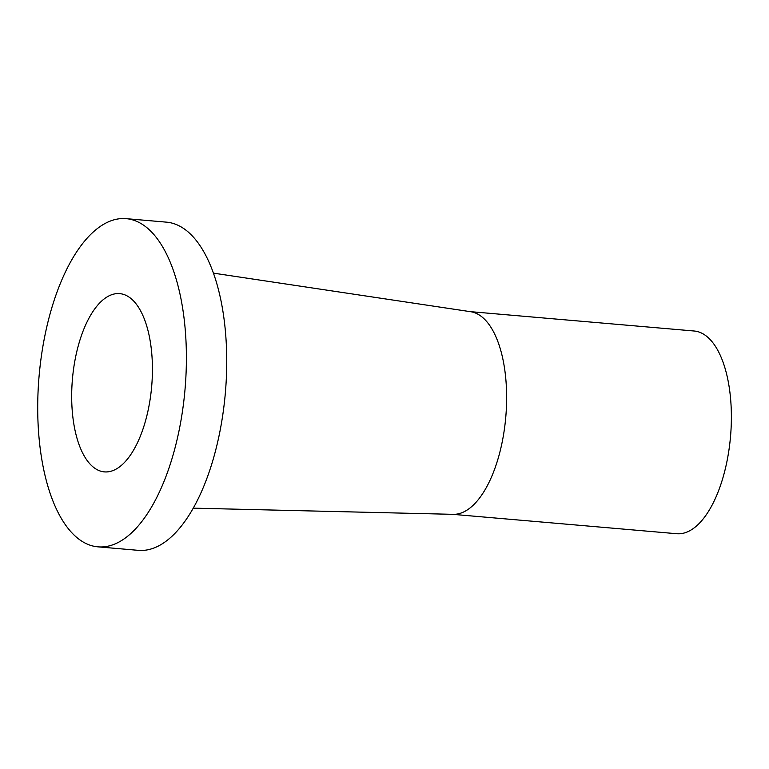 <?xml version="1.0" encoding="UTF-8"?>
<svg xmlns="http://www.w3.org/2000/svg" width="769" height="769" viewBox="0 0 769 769"><rect width="100%" height="100%" fill="white"/><g stroke="black" fill="none" stroke-linecap="round" stroke-linejoin="round"><path stroke-width="1.15" d="M100.729 471.186A89.454 39.796 -85.1 0 0 104.344 471.878A89.454 39.796 -85.1 0 0 151.695 386.182A89.454 39.796 -85.1 0 0 119.762 293.633A89.454 39.796 -85.1 0 0 72.805 375.224A89.454 39.796 -85.1 0 0 100.729 471.186M452.566 514.317L676.701 533.715A101.729 45.256 -85.1 0 0 730.55 436.263A101.729 45.256 -85.1 0 0 694.234 331.016L470.109 311.628M193.173 508.155L453.201 514.336A101.729 45.256 -85.1 0 0 505.8 416.817A101.729 45.256 -85.1 0 0 470.734 311.724L213.513 273.149M97.855 546.836L138.199 550.335A164.701 73.266 -85.1 0 0 225.384 392.565A164.701 73.266 -85.1 0 0 166.594 222.164L126.251 218.665A164.701 73.266 -85.1 0 0 39.786 368.889A164.701 73.266 -85.1 0 0 91.194 545.557A164.701 73.266 -85.1 0 0 97.855 546.836A164.701 73.266 -85.1 0 0 185.05 389.066A164.701 73.266 -85.1 0 0 126.251 218.665"/></g></svg>
